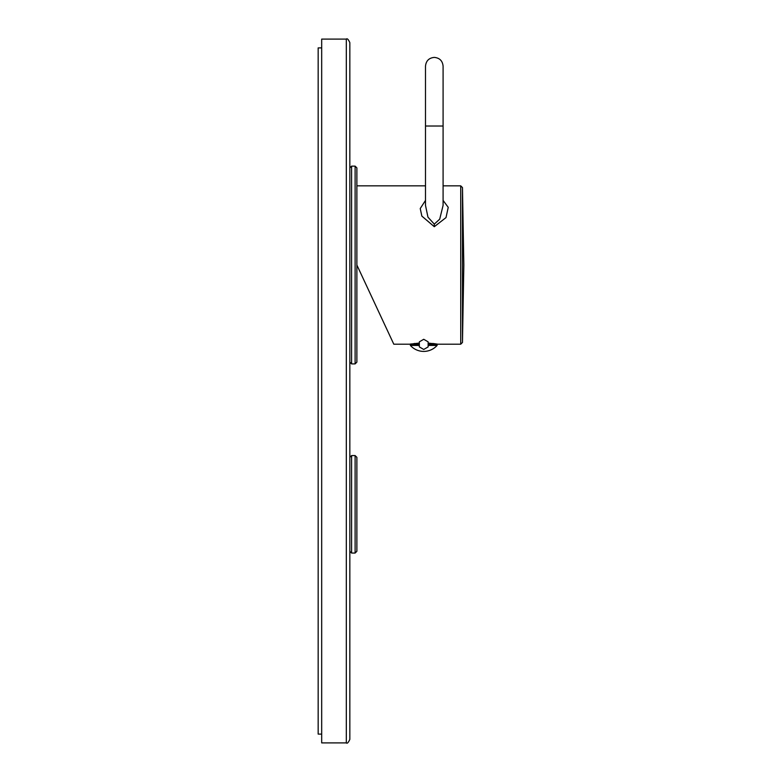 <?xml version="1.0" encoding="UTF-8"?>
<svg xmlns="http://www.w3.org/2000/svg" width="782" height="782" viewBox="0 0 782 782"><rect width="100%" height="100%" fill="white"/><g stroke="black" fill="none" stroke-linecap="round" stroke-linejoin="round"><path stroke-width="1.17" d="M355.116 363.904L355.116 166.136L356.875 167.895L356.875 265.02L393.796 344.197L356.875 265.02L356.875 362.144L355.116 363.904L351.597 363.904L349.837 362.144M433.414 344.373L433.414 343.533L437.128 344.08M462.475 342.467L462.475 187.572L463.834 265.02L462.475 342.467L460.715 344.197L437.812 344.197L428.135 343.063M419.338 343.063L409.66 344.197L393.796 344.197M410.726 344.012L411.244 343.933M425.496 200.417L420.237 208.53L421.86 216.115L434.293 226.692L446.014 217.591L448.233 207.338L443.091 200.417M425.496 205.392L427.959 217.152L434.293 224.131L439.719 219.146L443.091 205.373M428.135 344.373L437.109 344.373L437.109 345.429L428.135 345.429M419.338 344.373L410.364 344.373L410.364 345.429A17.937 17.937 0 0 0 437.109 345.429M419.338 345.429L410.364 345.429M432.759 344.373L432.759 343.454M414.724 344.373L414.724 343.454M428.135 341.832L428.135 346.915L423.736 349.456L419.338 346.915L419.338 341.832L423.736 339.29L428.135 341.832M346.318 39.1L321.685 39.1L321.685 742.9L346.318 742.9C347.179 743.799 348.352 742.626 349.837 739.381L349.837 42.619C348.352 39.374 347.179 38.201 346.318 39.1L346.318 742.9M349.837 177.045L349.837 265.02M355.116 553.05L355.116 455.574L356.875 457.333L356.875 551.29L355.116 553.05L351.597 553.05L349.837 551.29M356.875 504.312L356.875 540.206M356.875 184.787L356.875 345.253M321.685 734.103L318.166 734.103L318.166 47.898L321.685 47.898M460.715 344.197L460.715 185.842L462.475 187.572M434.293 226.692L434.293 224.131M443.091 205.402L443.091 126.019L425.496 126.019L425.496 205.402M355.116 455.574L351.597 455.574L351.597 553.05M355.116 166.136L351.597 166.136L351.597 363.904M356.875 185.842L425.496 185.842M443.091 185.842L460.715 185.842M425.496 126.019L425.496 66.196C426.024 60.849 428.956 57.917 434.293 57.399C439.64 57.917 442.573 60.849 443.091 66.196L443.091 126.019M414.059 344.373L414.059 343.533M351.597 455.574L349.837 457.333M351.597 166.136L349.837 167.895"/></g></svg>

